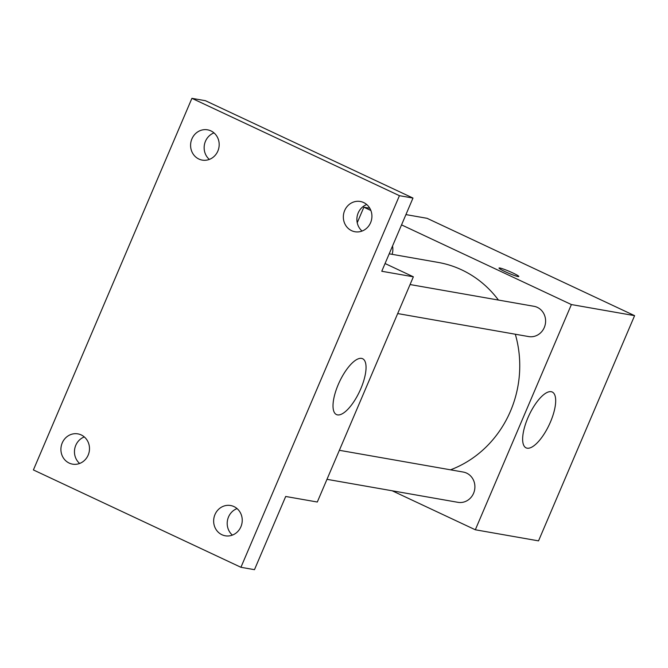 <?xml version="1.0" encoding="UTF-8"?>
<svg xmlns="http://www.w3.org/2000/svg" width="668" height="668" viewBox="0 0 668 668"><rect width="100%" height="100%" fill="white"/><g stroke="black" fill="none" stroke-linecap="round" stroke-linejoin="round"><path stroke-width="1" d="M405.927 214.595L427.069 218.311L634.6 315.655L538.533 540.871L475.324 529.774L392.208 490.788M357.23 222.745L363.86 207.205L369.805 208.249M498.428 300.057A107.69 99.924 -80 0 0 461.671 269.847A107.69 99.924 -80 0 0 438.216 262.424L389.194 253.815M450.533 469.821A107.69 99.924 -80 0 0 515.312 334.225M401.535 224.882L571.39 304.558L475.324 529.774M363.86 207.205L370.882 210.503M326.978 479.332L457.956 502.328A15.364 14.262 -80 0 0 474.222 491.506A15.364 14.262 -80 0 0 466.615 473.119A15.364 14.262 -80 0 0 463.275 472.059L339.361 450.299M392.116 254.324A15.364 14.262 -80 0 0 392.517 246.033M410.069 284.543L533.974 306.303A15.364 14.262 100 0 1 545.355 323.905A15.364 14.262 100 0 1 528.655 336.572L397.685 313.568M571.39 304.558L634.6 315.655M551.209 391.699A30.828 11.147 -64.9 0 1 552.252 392.024A30.828 11.147 -64.9 0 1 549.255 424.673A30.828 11.147 -64.9 0 1 526.067 447.852A30.828 11.147 -64.9 0 1 528.438 416.573A30.828 11.147 -64.9 0 1 551.209 391.699M504.95 271.575A10.755 0.977 -156.9 0 1 499.013 268.043A10.755 0.977 -156.9 0 1 509.292 271.367A10.755 0.977 -156.9 0 1 518.802 276.485A10.755 0.977 -156.9 0 1 504.95 271.575M385.052 263.526L413.367 276.803L317.3 502.019L285.695 496.474L254.475 569.67L240.931 567.291L33.4 469.938L191.908 98.33L205.452 100.709L412.983 198.062L381.762 271.258L413.367 276.803M191.908 98.33L399.431 195.682L412.983 198.062M399.431 195.682L240.931 567.291M361.58 358.399A30.828 11.147 -64.9 0 1 362.624 358.724A30.828 11.147 -64.9 0 1 359.626 391.373A30.828 11.147 -64.9 0 1 336.438 414.552A30.828 11.147 -64.9 0 1 338.81 383.273A30.828 11.147 -64.9 0 1 361.58 358.399M84.302 436.939A15.364 14.262 -80 0 0 74.707 448.921A15.364 14.262 -80 0 0 79.651 463.458M237.048 508.59A15.364 14.262 -80 0 0 227.446 520.572A15.364 14.262 -80 0 0 232.389 535.101M213.985 132.899A15.364 14.262 -80 0 0 204.391 144.881A15.364 14.262 -80 0 0 209.334 159.41M366.732 204.542A15.364 14.262 -80 0 0 357.129 216.524A15.364 14.262 -80 0 0 362.073 231.061M214.971 514.569A15.364 14.262 100 0 1 230.602 505.517A15.364 14.262 100 0 1 240.914 526.743A15.364 14.262 100 0 1 225.291 535.794A15.364 14.262 100 0 1 214.971 514.569M344.663 210.529A15.364 14.262 100 0 1 360.286 201.477A15.364 14.262 100 0 1 370.598 222.694A15.364 14.262 100 0 1 354.975 231.746A15.364 14.262 100 0 1 344.663 210.529M191.916 138.877A15.364 14.262 100 0 1 207.548 129.826A15.364 14.262 100 0 1 217.86 151.052A15.364 14.262 100 0 1 202.229 160.103A15.364 14.262 100 0 1 191.916 138.877M62.233 442.926A15.364 14.262 100 0 1 77.864 433.874A15.364 14.262 100 0 1 88.176 455.092A15.364 14.262 100 0 1 72.545 464.143A15.364 14.262 100 0 1 62.233 442.926"/></g></svg>
